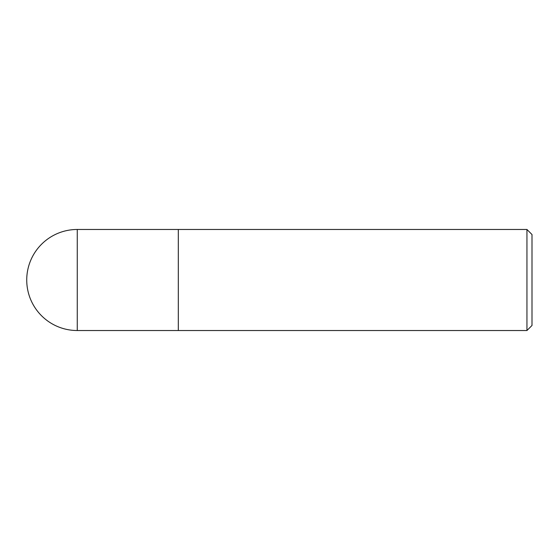 <?xml version="1.0" encoding="UTF-8"?>
<svg xmlns="http://www.w3.org/2000/svg" width="560" height="560" viewBox="0 0 560 560"><rect width="100%" height="100%" fill="white"/><g stroke="black" fill="none" stroke-linecap="round" stroke-linejoin="round"><path stroke-width="0.84" d="M77.259 229.474A50.526 50.526 0 0 0 26.733 280A50.526 50.526 0 0 0 77.259 330.526L77.259 229.474L526.946 229.474L532 234.528L532 325.472L526.946 330.526L77.259 330.526M526.946 330.526L526.946 229.474M178.311 330.526L178.311 229.474"/></g></svg>

